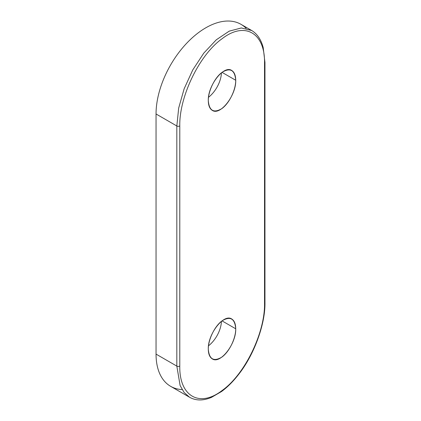 <?xml version="1.0" encoding="UTF-8"?>
<svg xmlns="http://www.w3.org/2000/svg" width="421" height="421" viewBox="0 0 421 421"><rect width="100%" height="100%" fill="white"/><g stroke="black" fill="none" stroke-linecap="round" stroke-linejoin="round"><path stroke-width="0.63" d="M246.174 28.381A70.36 40.621 120 0 0 190.529 39.395A70.36 40.621 120 0 0 156.044 113.98L156.044 354.108A70.36 40.621 120 0 0 182.104 389.578M221.435 72.786A22.134 12.783 -60 0 1 208.495 97.304A22.134 12.783 -60 0 0 221.435 72.786M221.435 321.302A22.134 12.783 -60 0 1 208.495 345.825A22.134 12.783 -60 0 0 221.435 321.302M264.956 62.434L264.956 302.562A1.979 1.142 180 0 1 264.535 303.262L264.535 63.139A1.979 1.142 0 0 0 264.956 62.434A1.979 1.142 0 0 0 264.956 62.429L263.193 47.547C261.057 39.495 257.178 33.791 251.558 30.428L240.975 24.323A70.36 40.621 -60 0 0 186.756 43.174A70.36 40.621 -60 0 0 156.044 113.98L156.044 354.108L176.825 366.107L180.114 385.531L184.119 392.493L189.518 397.229L184.119 392.493L180.114 385.531L176.825 366.107L176.825 125.979L156.044 113.98L176.825 125.979A1.979 1.142 0 0 0 179.783 125.874L179.783 366.002A1.979 1.142 180 0 1 176.825 366.107L176.825 125.979A1.979 1.142 0 0 0 179.783 125.874C179.162 96.741 199.365 54.772 222.156 38.669C244.954 21.029 265.156 33.096 264.535 63.139A1.979 1.142 0 0 0 264.956 62.413M264.956 302.541A1.979 1.142 180 0 1 264.535 303.262C265.156 332.395 244.954 374.364 222.156 390.467C199.365 408.107 179.162 396.045 179.783 366.002A1.979 1.142 180 0 1 176.825 366.107L156.044 354.108A70.36 40.621 -60 0 0 170.616 386.32L189.645 397.303C196.028 400.818 203.327 400.829 211.553 397.335L221.557 391.514C227.535 387.115 233.25 381.373 238.707 374.301C254.421 354.445 265.404 323.581 264.956 302.562M251.684 30.501L241.37 27.965L229.234 31.133L216.341 39.758L203.822 53.078L192.776 69.902L184.161 88.752L178.693 108.002L176.825 125.979L178.688 108.029L184.14 88.799L192.739 69.975L203.759 53.157L216.257 39.832L229.14 31.18L241.265 27.97L251.59 30.449M179.783 366.002L179.783 125.874C179.162 96.741 199.365 54.772 222.156 38.669C244.954 21.029 265.156 33.096 264.535 63.139L264.535 303.262C265.156 332.395 244.954 374.364 222.156 390.467C199.365 408.107 179.162 396.045 179.783 366.002M208.29 349.093C209.169 359.339 213.736 361.981 222.009 357.013C229.35 351.651 235.781 338.416 235.728 328.785C234.85 318.539 230.276 315.897 222.009 320.865C214.668 326.228 208.237 339.463 208.29 349.093C208.353 353.993 209.684 357.255 212.289 358.887C220.199 364.497 236.265 343.862 235.728 328.785L222.009 320.865L235.728 328.785C235.665 323.886 234.334 320.618 231.729 318.992C223.819 313.382 207.753 334.016 208.29 349.093M235.728 80.269C234.85 70.018 230.276 67.381 222.009 72.349C214.668 77.706 208.237 90.941 208.29 100.577C209.169 110.823 213.736 113.465 222.009 108.497C229.35 103.134 235.781 89.899 235.728 80.269C235.665 75.364 234.334 72.102 231.729 70.47C223.819 64.86 207.753 85.495 208.29 100.577C208.353 105.476 209.684 108.739 212.289 110.37C220.199 115.98 236.265 95.346 235.728 80.269L222.009 72.349L235.728 80.269"/></g></svg>
